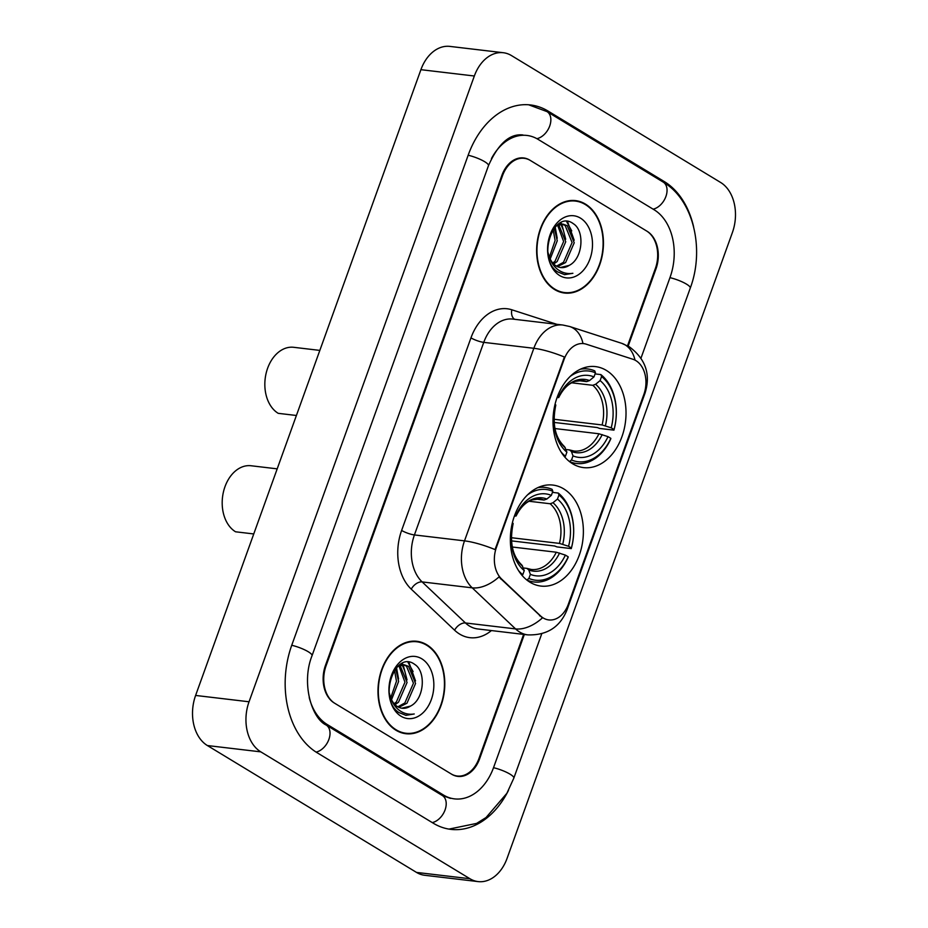 <?xml version="1.0" encoding="UTF-8"?>
<svg xmlns="http://www.w3.org/2000/svg" width="928" height="928" viewBox="0 0 928 928"><rect width="100%" height="100%" fill="white"/><g stroke="black" fill="none" stroke-linecap="round" stroke-linejoin="round"><path stroke-width="1.39" d="M563.679 488.847A50.854 36.273 96.8 0 0 552.844 485.066A50.854 36.273 96.8 0 0 512.221 523.45A50.854 36.273 96.8 0 0 530.05 582.274A50.854 36.273 96.8 0 0 540.885 586.067A50.854 36.273 96.8 0 0 581.508 547.671A50.854 36.273 96.8 0 0 563.679 488.847M606.332 370.4A50.854 36.273 96.8 0 0 595.486 366.606A50.854 36.273 96.8 0 0 554.874 404.991A50.854 36.273 96.8 0 0 572.692 463.814A50.854 36.273 96.8 0 0 583.538 467.608A50.854 36.273 96.8 0 0 624.15 429.223A50.854 36.273 96.8 0 0 606.332 370.4M635.924 360.644A25.903 18.479 96.8 0 0 632.919 359.264L586.194 344.172A25.903 18.479 96.8 0 0 583.677 343.615A25.903 18.479 96.8 0 0 564.12 359.333L496.434 547.334A25.903 18.479 96.8 0 0 501.642 579.049L540.525 615.902A25.903 18.479 96.8 0 0 548.784 619.927A25.903 18.479 96.8 0 0 568.342 604.221L643.858 394.458A25.903 18.479 96.8 0 0 635.924 360.644M627.548 345.784L655.365 268.517A28.791 20.532 96.8 0 0 646.538 230.944L530.352 160.463A28.791 20.532 96.8 0 0 524.216 158.317A28.791 20.532 96.8 0 0 502.489 175.775L326.064 665.805A28.791 20.532 96.8 0 0 334.892 703.378L451.078 773.871A28.791 20.532 96.8 0 0 457.214 776.017A28.791 20.532 96.8 0 0 478.941 758.559L523.647 634.381M309.233 697.624A51.817 36.958 96.8 0 0 327.271 724.536L443.456 795.018A51.817 36.958 96.8 0 0 454.5 798.88A51.817 36.958 96.8 0 0 493.615 767.456L541.743 633.789M641.016 358.057L670.039 277.414A51.817 36.958 96.8 0 0 654.159 209.798L537.973 139.304A51.817 36.958 96.8 0 0 526.93 135.442A51.817 36.958 96.8 0 0 491.457 158.572M469.939 878.735A38.384 27.376 96.8 0 0 478.129 881.6A38.384 27.376 96.8 0 0 507.094 858.319L732.389 232.557A38.384 27.376 96.8 0 0 720.615 182.456L511.49 55.587A38.384 27.376 96.8 0 0 503.301 52.722A38.384 27.376 96.8 0 0 474.336 76.003L249.04 701.777A38.384 27.376 96.8 0 0 260.814 751.866L469.939 878.735L416.51 872.413A38.384 27.376 96.8 0 0 424.699 875.278L478.129 881.6M503.301 52.722L449.871 46.4A38.384 27.376 96.8 0 0 420.906 69.681L195.611 695.443A38.384 27.376 96.8 0 0 207.385 745.544L416.51 872.413M693.599 226.78A82.522 58.858 96.8 0 0 664.309 181.586L548.123 111.105A82.522 58.858 96.8 0 0 530.538 104.957A82.522 58.858 96.8 0 0 468.246 154.999L291.821 645.041A82.522 58.858 96.8 0 0 317.121 752.736L433.306 823.229A82.522 58.858 96.8 0 0 450.892 829.377A82.522 58.858 96.8 0 0 508.463 790.401M585.429 204.079A46.539 33.188 96.8 0 0 575.511 200.61A46.539 33.188 96.8 0 0 538.344 235.735A46.539 33.188 96.8 0 0 554.654 289.571A46.539 33.188 96.8 0 0 564.572 293.039A46.539 33.188 96.8 0 0 601.738 257.903A46.539 33.188 96.8 0 0 585.429 204.079M574.838 201.005A46.539 33.188 96.8 0 0 572.82 200.448M426.776 644.763A46.539 33.188 96.8 0 0 416.858 641.294A46.539 33.188 96.8 0 0 379.691 676.419A46.539 33.188 96.8 0 0 396.001 730.255A46.539 33.188 96.8 0 0 405.919 733.723A46.539 33.188 96.8 0 0 443.085 698.587A46.539 33.188 96.8 0 0 426.776 644.763M416.185 641.689A46.539 33.188 96.8 0 0 414.166 641.12M491.411 630.564A47.978 34.22 -83.2 0 1 459.673 634.102A47.978 34.22 -83.2 0 1 454.604 630.216L411.266 589.164A47.978 34.22 -83.2 0 1 401.627 530.433A9.593 2.076 19.8 0 0 414.422 534.934L464.51 540.862A33.582 7.273 -160.2 0 1 495.076 549.596L564.41 357.025A33.582 7.273 19.8 0 0 533.844 348.29A38.384 27.376 -83.2 0 1 562.809 325.02L512.72 319.081A38.384 27.376 96.8 0 0 483.755 342.362L414.422 534.934A38.384 27.376 96.8 0 0 422.136 581.914L465.462 622.966A38.384 27.376 96.8 0 0 469.522 626.087A38.384 27.376 96.8 0 0 477.7 628.94L527.788 634.88A38.384 27.376 -83.2 0 1 519.61 632.014A38.384 27.376 -83.2 0 1 515.562 628.906L472.224 587.842A38.384 27.376 -83.2 0 1 464.51 540.862L533.844 348.29L483.755 342.362A9.593 2.076 19.8 0 1 470.96 337.862A47.978 34.22 -83.2 0 1 511.85 309.79L556.777 324.301M454.604 630.216A9.593 5.939 -46.5 0 1 465.462 622.966L515.562 628.906A33.582 20.787 133.5 0 0 542.428 617.886L498.951 576.961A33.582 20.787 133.5 0 1 472.224 587.842L422.136 581.914A9.593 5.939 -46.5 0 0 411.266 589.164M628.163 346.132L655.98 268.888A28.791 20.532 96.8 0 0 647.152 231.316L529.737 160.092A28.791 20.532 96.8 0 0 523.612 157.946A28.791 20.532 96.8 0 0 501.874 175.404L325.45 665.434A28.791 20.532 96.8 0 0 334.277 703.006L451.692 774.242A28.791 20.532 96.8 0 0 457.817 776.388A28.791 20.532 96.8 0 0 479.556 758.93L524.355 634.474M403.262 733.248A46.539 33.188 96.8 0 0 405.35 733.166M561.916 292.564A46.539 33.188 96.8 0 0 564.004 292.482M554.816 289.13A46.052 32.851 96.8 0 0 564.63 292.564A46.052 32.851 96.8 0 0 601.414 257.787A46.052 32.851 96.8 0 0 585.278 204.52A46.052 32.851 96.8 0 0 575.453 201.086A46.052 32.851 96.8 0 0 538.669 235.851A46.052 32.851 96.8 0 0 554.816 289.13M558.691 224.669L565.732 241.767L557.148 261.522L553.691 263.993M569.108 265.42C583.074 258.668 584.895 230.759 573.411 223.764C553.83 208.696 536.175 258.32 557.577 271.881L564.63 274.665L572.889 273.284C567.24 274.189 562.066 272.832 557.368 269.19C553.424 265.988 550.629 261.557 548.982 255.908A21.692 15.474 96.8 0 0 556.185 265.953A21.692 15.474 96.8 0 0 560.814 267.566A21.692 15.474 96.8 0 0 569.108 265.42L560.454 267.519M548.982 255.908L547.81 251.848M556.324 225.829L563.041 224.147L567.252 225.713L574.223 242.776L565.628 262.531L557.473 266.638M558.668 223.915L563.041 224.147M561.974 224.089L565.129 225.469L572.1 242.521L563.516 262.276L556.51 266.139M548.773 239.621L547.717 246.836M554.306 228.033L557.252 240.77L550.2 259.005M553.146 229.61L555.13 240.514L549.411 257.149M557.566 225.133L563.621 241.524L555.025 261.278L552.775 263.018M580.394 218.08A31.285 22.318 96.8 0 0 550.107 234.726A31.285 22.318 96.8 0 0 559.7 275.558A31.285 22.318 96.8 0 0 589.976 258.912A31.285 22.318 96.8 0 0 580.394 218.08M572.889 273.284L564.34 274.63M566.509 221.386L571.752 230.898M560.129 223.022L560.663 223.868M560.837 224.158L563.261 229.889M554.457 227.847L554.782 228.88M567.507 221.456L574.177 240.248M560.848 222.65L561.718 223.996M561.776 224.089L565.697 239.238M555.176 227.012L557.206 238.241M396.152 729.814A46.052 32.851 96.8 0 0 405.977 733.248A46.052 32.851 96.8 0 0 442.76 698.471A46.052 32.851 96.8 0 0 426.613 645.204A46.052 32.851 96.8 0 0 416.8 641.77A46.052 32.851 96.8 0 0 380.016 676.535A46.052 32.851 96.8 0 0 396.152 729.814M400.038 665.353L407.079 682.451L398.495 702.206L395.026 704.677M410.454 706.104C424.421 699.352 426.242 671.443 414.758 664.448C395.177 649.38 377.522 699.004 398.924 712.565L405.977 715.349L414.236 713.968C408.587 714.873 403.413 713.516 398.715 709.874C394.771 706.672 391.976 702.241 390.328 696.592A21.692 15.474 96.8 0 0 397.532 706.637A21.692 15.474 96.8 0 0 402.16 708.25A21.692 15.474 96.8 0 0 410.454 706.104L401.801 708.203M390.328 696.592L389.157 692.532M397.671 666.513L404.388 664.831L408.587 666.397L415.558 683.46L406.974 703.215L398.82 707.322M400.014 664.587L404.388 664.831M403.32 664.773L406.476 666.153L413.447 683.205L404.852 702.96L397.857 706.823M390.12 680.305L389.064 687.52M395.653 668.717L398.599 681.454L391.546 699.689M394.481 670.294L396.476 681.198L390.758 697.833M398.912 665.817L404.956 682.208L396.372 701.962L394.122 703.702M421.73 658.764A31.285 22.318 96.8 0 0 391.454 675.41A31.285 22.318 96.8 0 0 401.035 716.242A31.285 22.318 96.8 0 0 431.323 699.596A31.285 22.318 96.8 0 0 421.73 658.764M414.236 713.968L405.687 715.314M407.856 662.07L413.088 671.582M401.476 663.706L402.01 664.552M402.172 664.842L404.608 670.573M395.804 668.531L396.128 669.564M408.854 662.14L415.524 680.932M402.195 663.334L403.065 664.68M403.123 664.773L407.032 679.922M396.523 667.696L398.553 678.925M570.105 376.466A45.669 32.573 96.8 0 1 595.463 372.824L593.99 376.896A41.261 29.429 96.8 0 0 558.969 396.14L558.737 397.486L557.009 397.718M578.051 380.573L586.682 381.594L589.512 380.573L593.99 376.896M595.068 373.914L600.88 374.599L601.576 376.524A45.669 32.573 96.8 0 1 614.034 429.548L613.93 430.14L599.639 428.446L597.272 427.541L554.086 422.426M569.56 461.587A47.595 33.942 96.8 0 0 576.566 463.501A47.595 33.942 96.8 0 0 610.752 438.956L610.856 438.364A45.669 32.573 96.8 0 1 571.544 459.975L569.479 461.576M595.463 372.824L594.767 370.887A47.595 33.942 96.8 0 0 587.76 368.973A47.595 33.942 96.8 0 0 580.336 369.228M564.665 456.889L565.419 456.263A45.669 32.573 96.8 0 1 561.162 452.087M571.544 459.975L573.005 455.892A41.261 29.429 96.8 0 0 608.026 436.647L610.856 438.364M554.99 404.469L555.802 404.956A41.261 29.429 96.8 0 0 566.892 452.18L565.419 456.263M558.969 396.14L557.856 395.467M608.026 436.647L598.943 433.77L554.921 428.55M565.929 449.5L569.537 449.929L571.428 451.507L573.005 455.892M566.892 452.18L564.595 446.728C555.176 437.772 552.16 424.305 555.559 406.313L555.802 404.956M569.537 449.929L573.933 451.02A35.508 25.323 96.8 0 0 598.943 433.77M589.512 380.573A36.911 26.32 96.8 0 0 558.737 397.486L558.714 397.544C562.078 390.792 566.173 385.99 571.01 383.16L574.502 381.478L582.285 380.503A35.508 25.323 96.8 0 1 586.682 381.594M613.93 430.14A47.595 33.942 96.8 0 0 600.88 374.599M614.034 429.548L611.204 427.831A41.261 29.429 96.8 0 0 600.114 380.608L601.576 376.524M553.97 419.247L602.11 424.954L611.204 427.831M600.114 380.608L595.625 384.273L592.806 385.306L571.636 382.8M319.835 350.401L293.7 347.304A34.545 24.638 96.8 0 0 266.104 373.381A34.545 24.638 96.8 0 0 278.214 413.331L296.403 415.489M527.464 494.926A45.669 32.573 96.8 0 1 552.821 491.272L551.348 495.355A41.261 29.429 96.8 0 0 516.328 514.599L516.084 515.933L514.356 516.177M535.398 499.02L544.04 500.041L546.87 499.02L551.348 495.355M552.427 492.362L558.238 493.058L558.934 494.984A45.669 32.573 96.8 0 1 571.393 548.007L571.277 548.599L556.986 546.905L554.631 545.989L511.444 540.873M526.918 580.046A47.595 33.942 96.8 0 0 533.925 581.96A47.595 33.942 96.8 0 0 568.11 557.403L568.214 556.823A45.669 32.573 96.8 0 1 528.89 578.422L526.837 580.035M552.821 491.272L552.114 489.346A47.595 33.942 96.8 0 0 545.119 487.432A47.595 33.942 96.8 0 0 537.683 487.687M522.012 575.337L522.777 574.722A45.669 32.573 96.8 0 1 518.508 570.546M528.89 578.422L530.364 574.351A41.261 29.429 96.8 0 0 565.384 555.106L568.214 556.823M512.349 522.928L513.149 523.415A41.261 29.429 96.8 0 0 524.25 570.639L522.777 574.722M516.328 514.599L515.202 513.926M565.384 555.106L556.29 552.218L512.268 547.01M523.276 567.948L526.884 568.377L528.786 569.966L530.364 574.351M524.25 570.639L521.954 565.175C512.534 556.232 509.518 542.752 512.917 524.772L513.149 523.415M526.884 568.377L531.292 569.467A35.508 25.323 96.8 0 0 556.29 552.218M546.87 499.02A36.911 26.32 96.8 0 0 516.084 515.933L516.072 516.003C519.436 509.252 523.531 504.449 528.357 501.607L531.848 499.937L539.644 498.962A35.508 25.323 96.8 0 1 544.04 500.041M571.277 548.599A47.595 33.942 96.8 0 0 558.238 493.058M571.393 548.007L568.562 546.29A41.261 29.429 96.8 0 0 557.461 499.067L558.934 494.984M511.328 537.706L559.468 543.402L568.562 546.29M557.461 499.067L552.984 502.732L550.153 503.753L528.995 501.248M277.194 468.849L251.047 465.752A34.545 24.638 96.8 0 0 223.462 491.828A34.545 24.638 96.8 0 0 235.561 531.79L253.762 533.948M564.12 359.333L563.458 359.252M496.434 547.334L495.772 547.265M501.642 579.049L500.668 578.933M540.525 615.902L539.562 615.786M528.612 104.771L546.998 111.604L663.184 182.085C693.552 199.717 704.874 249.238 690.27 288.086L513.834 778.116A15.347 3.329 -160.2 0 0 493.534 767.7M432.262 822.591A15.347 10.231 -58.8 0 0 444.988 810.132A15.347 10.231 -58.8 0 0 442.343 795.516L326.157 725.035C311.564 718.307 301.113 682.892 312.04 655.702L488.464 165.66C498.255 143.701 509.739 133.47 522.916 134.966M316.1 752.098A15.347 10.231 -58.8 0 0 328.802 739.628A15.347 10.231 -58.8 0 0 326.157 725.035M291.728 645.273A15.347 3.329 19.8 0 1 312.04 655.702M468.153 155.231A15.347 3.329 19.8 0 1 488.464 165.66M546.998 111.604A15.347 10.231 121.2 0 1 549.631 126.231A15.347 10.231 121.2 0 1 536.883 138.678M663.184 182.085A15.347 10.231 121.2 0 1 665.828 196.701A15.347 10.231 121.2 0 1 653.115 209.16M690.27 288.086A15.347 3.329 -160.2 0 0 669.958 277.658M207.385 745.544L260.814 751.866M195.611 695.443L249.04 701.777M420.906 69.681L474.336 76.003M545.652 110.815L548.123 111.105M661.884 181.296L664.309 181.586M441.044 794.728L443.456 795.018M324.951 724.258L327.271 724.536M566.66 608.084A33.582 7.273 19.8 0 1 566.962 609.986L645.018 393.17C650.899 374.506 645.679 359.055 629.37 346.828L621.714 343.325A33.582 23.304 107.9 0 1 634.996 360.122M621.714 343.325L569.653 326.505A33.582 23.304 107.9 0 1 582.981 343.534M645.018 393.17A33.582 7.273 -160.2 0 0 644.798 391.419M401.627 530.433L470.96 337.862M511.85 309.79A9.593 6.658 -72.1 0 0 514.692 319.313M571.428 451.507A36.911 26.32 96.8 0 0 602.202 434.594M555.559 406.29A36.911 26.32 96.8 0 0 565.314 447.795M605.381 425.778A36.911 26.32 96.8 0 0 595.625 384.273M602.11 424.954A35.508 25.323 96.8 0 0 592.806 385.306M528.786 569.966A36.911 26.32 96.8 0 0 559.561 553.053M512.917 524.749A36.911 26.32 96.8 0 0 522.661 566.254M562.728 544.237A36.911 26.32 96.8 0 0 552.984 502.732M559.468 543.402A35.508 25.323 96.8 0 0 550.153 503.753M448.978 829.098L476.621 823.403L486.052 817.533L506.908 793.266L513.834 778.116M450.498 798.405L442.343 795.516M527.788 634.88C546.94 635.46 559.99 627.166 566.962 609.986M569.653 326.505L562.809 325.02M559.909 291.995L564.63 292.564M570.732 200.529L575.453 201.086M401.256 732.679L405.977 733.248M412.078 641.213L416.8 641.77M571.219 462.863L576.566 463.501M582.413 368.346L587.76 368.973M528.577 581.322L533.925 581.96M539.771 486.794L545.119 487.432"/></g></svg>
